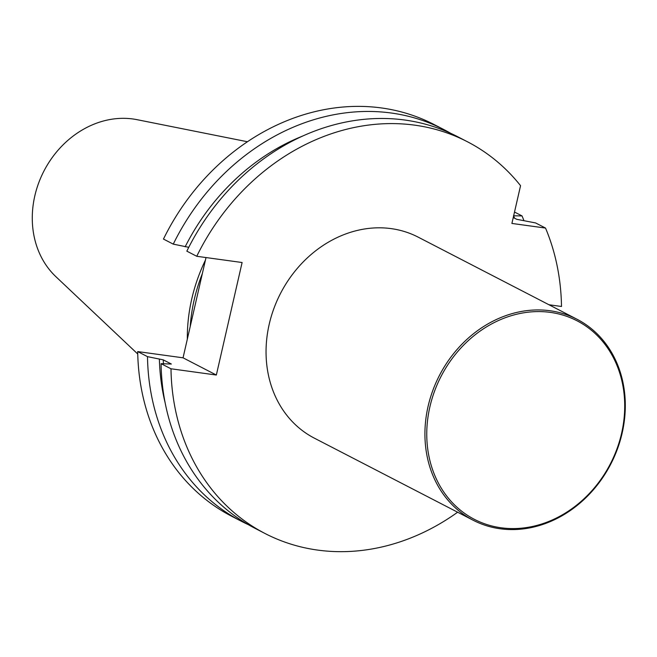 <?xml version="1.0" encoding="UTF-8"?>
<svg xmlns="http://www.w3.org/2000/svg" width="657" height="657" viewBox="0 0 657 657"><rect width="100%" height="100%" fill="white"/><g stroke="black" fill="none" stroke-linecap="round" stroke-linejoin="round"><path stroke-width="0.99" d="M248.387 524.688A220.465 187.976 -62.7 0 1 241.513 521.338A220.465 187.976 -62.7 0 1 147.496 356.644L137.699 351.577A220.465 187.976 117.3 0 0 231.707 516.271L241.513 521.338M443.992 129.643L434.195 124.575A220.465 187.976 -62.7 0 0 163.462 239.066L173.267 244.133A220.465 187.976 -62.7 0 1 443.992 129.643A220.465 187.976 -62.7 0 1 450.702 133.314M523.875 220.456A220.465 187.976 -62.7 0 0 522.036 215.923L514.513 212.039M196.747 256.279A220.465 187.976 -62.7 0 1 467.48 141.789L457.576 136.664A220.465 187.976 117.3 0 0 186.843 251.155L196.747 256.279L242.105 262.521L216.342 375.032L170.984 368.782L161.08 363.666A220.465 187.976 117.3 0 0 255.088 528.359L265.001 533.484A220.465 187.976 117.3 0 0 457.625 512.214M170.984 368.782A220.465 187.976 117.3 0 0 265.001 533.484M216.342 375.032L183.048 357.819L206.019 257.552M183.048 357.819L137.699 351.577M467.48 141.789A220.465 187.976 -62.7 0 1 520.558 185.676L511.902 223.437L545.524 228.061L535.619 222.945L516.681 219.298L513.257 217.524M545.524 228.061A220.465 187.976 -62.7 0 1 561.497 306.482L548.973 304.758M473.171 520.245L314.292 438.12A113.119 96.448 -62.7 0 1 269.206 324.279A113.119 96.448 -62.7 0 1 418.18 237.144L577.06 319.277A113.119 96.448 -62.7 0 1 610.796 464.056A113.119 96.448 -62.7 0 1 473.171 520.245A113.119 96.448 -62.7 0 1 428.077 406.404A113.119 96.448 -62.7 0 1 577.06 319.277M202.331 273.632A157.007 133.872 117.3 0 0 190.218 326.521M205.436 260.106A158.485 135.137 117.3 0 0 187.327 339.168M247.467 141.748L137.034 119.673A90.978 77.575 117.3 0 0 43.945 171.025A90.978 77.575 117.3 0 0 55.878 276.671L137.748 354.008M522.036 215.923L513.487 215.792M147.496 356.644L163.256 359.855L171.346 364.035L161.08 363.666M188.764 247.311L173.267 244.133M185.151 246.81A210.215 179.238 -62.7 0 1 302.91 135.966M163.421 363.608A205.879 175.534 -62.7 0 1 163.256 359.855M165.088 402.585A210.215 179.238 -62.7 0 1 159.38 359.322M513.602 216.03A210.215 179.238 -62.7 0 1 514.612 218.223M429.875 406.897A111.764 95.29 -62.7 0 1 595.037 333.428A111.764 95.29 -62.7 0 1 552.323 519.95A111.764 95.29 -62.7 0 1 429.875 406.897"/></g></svg>
